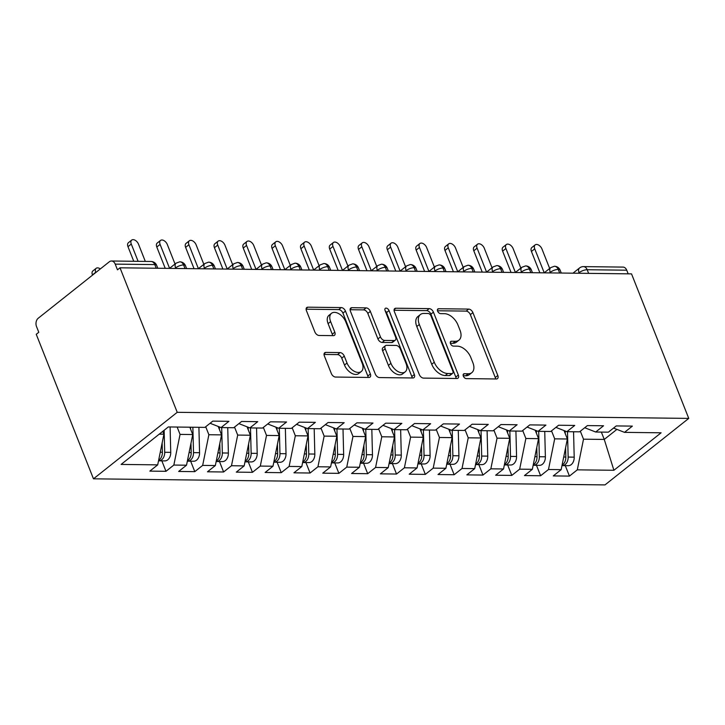 <?xml version="1.0" encoding="UTF-8"?>
<svg xmlns="http://www.w3.org/2000/svg" width="725" height="725" viewBox="0 0 725 725"><rect width="100%" height="100%" fill="white"/><g stroke="black" fill="none" stroke-linecap="round" stroke-linejoin="round"><path stroke-width="1.09" d="M463.357 376.139A2.809 1.713 51.5 0 0 466.302 378.613L496.353 378.967A4.015 2.447 51.5 0 0 497.468 378.622A4.015 2.447 51.5 0 0 497.803 375.505L472.899 312.62A4.015 2.447 51.5 0 0 468.685 309.086L438.634 308.732A2.809 1.713 51.5 0 0 437.855 308.977A2.809 1.713 51.5 0 0 437.619 311.152A2.809 1.713 51.5 0 0 440.573 313.626L444.461 313.671A12.851 7.839 51.5 0 1 457.937 324.954L460.013 330.201A12.851 7.839 51.5 0 1 458.952 340.152A12.851 7.839 51.5 0 1 455.391 341.276L451.503 341.23A2.809 1.713 51.5 0 0 450.723 341.475A2.809 1.713 51.5 0 0 450.488 343.65A2.809 1.713 51.5 0 0 453.433 346.115L457.321 346.16A12.851 7.839 51.5 0 1 470.806 357.452L472.881 362.69A12.851 7.839 51.5 0 1 471.821 372.65A12.851 7.839 51.5 0 1 468.25 373.765L464.362 373.719A2.809 1.713 51.5 0 0 463.583 373.964A2.809 1.713 51.5 0 0 463.357 376.139M325.788 352.423A4.015 2.447 51.5 0 0 324.682 352.776A4.015 2.447 51.5 0 0 324.347 355.884L331.334 373.529A4.015 2.447 51.5 0 0 335.548 377.054L368.925 377.453A4.015 2.447 51.5 0 0 370.04 377.109A4.015 2.447 51.5 0 0 370.366 373.991L345.472 311.107A4.015 2.447 51.5 0 0 341.257 307.572L307.88 307.183A4.015 2.447 51.5 0 0 306.766 307.527A4.015 2.447 51.5 0 0 306.43 310.635L314.868 331.95A4.015 2.447 51.5 0 0 319.082 335.476L333.364 335.648A4.015 2.447 51.5 0 0 334.479 335.303A4.015 2.447 51.5 0 0 334.814 332.186L330.627 321.619A10.739 6.552 51.5 0 1 331.515 313.3A10.739 6.552 51.5 0 1 345.762 321.8L362.156 363.207A10.739 6.552 51.5 0 1 361.267 371.526A10.739 6.552 51.5 0 1 347.021 363.026L344.284 356.12A4.015 2.447 51.5 0 0 340.079 352.595L325.788 352.423L324.084 353.782M631.529 273.878L688.75 418.397L177.226 412.317L120.006 267.806L631.529 273.878M419.304 374.571A4.015 2.447 51.5 0 0 423.518 378.106L456.895 378.495A4.015 2.447 51.5 0 0 458.01 378.151A4.015 2.447 51.5 0 0 458.345 375.042L433.441 312.149A4.015 2.447 51.5 0 0 429.227 308.623L395.85 308.225A4.015 2.447 51.5 0 0 394.735 308.569A4.015 2.447 51.5 0 0 394.4 311.687L419.304 374.571M412.906 377.979L379.528 377.58A4.015 2.447 51.5 0 1 375.314 374.055L350.42 311.161A4.015 2.447 51.5 0 1 350.746 308.053A4.015 2.447 51.5 0 1 351.861 307.699L366.152 307.871A4.015 2.447 51.5 0 1 370.357 311.397L380.462 336.907A4.015 2.447 51.5 0 0 384.667 340.433L394.146 340.542A4.015 2.447 51.5 0 0 395.261 340.197A4.015 2.447 51.5 0 0 395.596 337.08L385.075 310.527A2.809 1.713 51.5 0 1 385.31 308.352A2.809 1.713 51.5 0 1 389.035 310.581L414.356 374.517A4.015 2.447 51.5 0 1 414.02 377.625A4.015 2.447 51.5 0 1 412.906 377.979M120.006 267.806L117.468 269.818L115.212 264.127A6.135 4.35 -89.3 0 0 111.478 261.009A6.135 4.35 -89.3 0 0 109.294 261.807L38.226 318.239A6.135 4.35 -89.3 0 0 36.531 326.594L38.787 332.295L36.25 334.307L93.471 478.826L177.226 412.317M93.471 478.826L604.994 484.907L688.75 418.397M601.351 432.091L604.26 439.432L613.903 470.28L661.109 432.798L624.506 432.363L632.381 426.119L616.241 425.919L608.375 432.173L595.696 432.018L603.562 425.774L587.422 425.584L579.556 431.828L566.877 431.674L574.744 425.43L558.603 425.24L550.737 431.484L538.059 431.339L545.925 425.086L529.785 424.895L521.918 431.139L509.24 430.994L517.106 424.741L500.966 424.551L493.1 430.804L480.421 430.65L488.287 424.406L472.147 424.216L464.281 430.46L451.603 430.306L459.469 424.062L443.328 423.871L435.462 430.115L422.784 429.961L430.65 423.717L414.51 423.527L406.643 429.771L393.965 429.626L401.831 423.373L385.691 423.183L377.825 429.436L365.146 429.282L373.013 423.038L356.881 422.838L349.006 429.091L336.327 428.937L344.194 422.693L328.062 422.503L320.187 428.747L307.509 428.593L315.375 422.349L299.244 422.158L291.368 428.403L278.69 428.257L286.556 422.004L270.425 421.814L262.559 428.058L249.871 427.913L257.747 421.66L241.606 421.47L233.74 427.723L221.052 427.569L228.928 421.325L212.788 421.125L204.921 427.378L168.318 426.943L121.111 464.426L157.706 464.861L163.913 434.202L162.781 431.339M613.903 470.28L577.299 469.845L583.507 439.187L580.344 431.203M565.301 465.658L569.433 476.098L577.299 469.845M569.433 476.098L553.293 475.908L561.159 469.655L548.481 469.51L554.688 438.843L551.526 430.858M536.482 465.314L540.614 475.754L548.481 469.51M540.614 475.754L524.474 475.564L532.34 469.311L519.662 469.166L525.87 438.498L522.707 430.514M507.663 464.97L511.796 475.41L519.662 469.166M511.796 475.41L495.655 475.219L503.531 468.975L490.843 468.821L497.051 438.163L493.888 430.17M478.844 464.625L482.977 475.065L490.843 468.821M482.977 475.065L466.837 474.875L474.712 468.631L462.024 468.477L468.232 437.818L465.078 429.825M450.026 464.281L454.158 474.73L462.024 468.477M454.158 474.73L438.018 474.531L445.893 468.287L433.206 468.132L439.423 437.474L436.26 429.49M421.207 463.946L425.339 474.386L433.206 468.132M425.339 474.386L409.199 474.195L417.074 467.942L404.396 467.797L410.604 437.13L407.441 429.146M392.388 463.601L396.521 474.041L404.396 467.797M396.521 474.041L380.389 473.851L388.256 467.598L375.577 467.453L381.785 436.785L378.622 428.801M363.569 463.257L367.702 473.697L375.577 467.453M367.702 473.697L351.571 473.507L359.437 467.263L346.758 467.108L352.966 436.45L349.803 428.457M334.751 462.913L338.883 473.353L346.758 467.108M338.883 473.353L322.752 473.162L330.618 466.918L317.94 466.764L324.147 436.106L320.985 428.122M305.932 462.577L310.073 473.017L317.94 466.764M310.073 473.017L293.933 472.818L301.799 466.574L289.121 466.42L295.329 435.761L292.166 427.777M277.113 462.233L281.255 472.673L289.121 466.42M281.255 472.673L265.114 472.483L272.981 466.229L260.302 466.084L266.51 435.417L263.347 427.433M248.303 461.888L252.436 472.328L260.302 466.084M252.436 472.328L236.296 472.138L244.162 465.894L231.483 465.74L237.691 435.082L234.528 427.088M219.485 461.544L223.617 471.984L231.483 465.74M223.617 471.984L207.477 471.794L215.343 465.55L202.665 465.396L208.873 434.737L205.71 426.744M190.666 461.2L194.798 471.649L202.665 465.396M194.798 471.649L178.658 471.449L186.524 465.205L173.846 465.051L180.054 434.393L177.145 427.043M161.847 460.864L165.98 471.304L173.846 465.051M165.98 471.304L149.839 471.114L157.706 464.861M221.052 427.569L210.087 423.273M159.246 434.148L163.913 434.202M249.871 427.913L238.897 423.618M180.054 434.393L192.732 434.547L189.823 427.197M186.524 465.205L192.732 434.547M278.69 428.257L267.715 423.962M208.873 434.737L221.551 434.882L218.216 426.454M215.343 465.55L221.551 434.882M307.509 428.593L296.534 424.306M237.691 435.082L250.37 435.227L247.035 426.798M244.162 465.894L250.37 435.227M336.327 428.937L325.353 424.642M266.51 435.417L279.188 435.571L275.853 427.143M272.981 466.229L279.188 435.571M365.146 429.282L354.172 424.986M295.329 435.761L308.007 435.915L304.672 427.487M301.799 466.574L308.007 435.915M393.965 429.626L382.99 425.33M324.147 436.106L336.826 436.251L333.491 427.832M330.618 466.918L336.826 436.251M422.784 429.961L411.809 425.675M352.966 436.45L365.645 436.595L362.31 428.167M359.437 467.263L365.645 436.595M451.603 430.306L440.628 426.019M381.785 436.785L394.463 436.939L391.128 428.511M388.256 467.598L394.463 436.939M480.421 430.65L469.447 426.354M410.604 437.13L423.282 437.284L419.947 428.856M417.074 467.942L423.282 437.284M509.24 430.994L498.265 426.699M439.423 437.474L452.101 437.628L448.766 429.2M445.893 468.287L452.101 437.628M538.059 431.339L527.084 427.043M468.232 437.818L480.92 437.963L477.576 429.535M474.712 468.631L480.92 437.963M566.877 431.674L555.903 427.388M497.051 438.163L509.738 438.308L506.394 429.88M503.531 468.975L509.738 438.308M595.696 432.018L584.722 427.732M525.87 438.498L538.557 438.652L535.213 430.224M532.34 469.311L538.557 438.652M628.176 273.842L626.735 270.198L587.187 269.727L588.627 273.37M579.275 273.262L579.058 272.7A6.135 2.166 158.4 0 1 587.187 269.727A6.135 4.35 90.7 0 0 583.453 266.619L623.002 267.09A6.135 4.35 90.7 0 1 626.735 270.198M624.506 432.363L613.54 428.067M554.688 438.843L567.367 438.997L564.032 430.568M561.159 469.655L567.367 438.997M583.507 439.187L604.26 439.432L616.912 429.39M559.664 273.026L558.223 269.383A6.135 4.35 -89.3 0 0 554.489 266.274A6.135 4.35 -89.3 0 0 554.344 266.274L550.746 267.607A6.135 3.743 51.5 0 0 550.239 272.355L549.541 272.908M530.845 272.682L529.404 269.048A6.135 4.35 -89.3 0 0 525.67 265.93A6.135 4.35 -89.3 0 0 525.525 265.93L521.928 267.262A6.135 3.743 51.5 0 0 521.42 272.011L520.722 272.564M502.026 272.337L500.585 268.703A6.135 4.35 -89.3 0 0 496.852 265.586A6.135 4.35 -89.3 0 0 496.707 265.595L493.109 266.918A6.135 3.743 51.5 0 0 492.601 271.676L491.903 272.219M473.207 272.002L471.767 268.359A6.135 4.35 -89.3 0 0 468.033 265.25A6.135 4.35 -89.3 0 0 467.888 265.25L464.29 266.573A6.135 3.743 51.5 0 0 463.782 271.331L463.094 271.875M444.389 271.657L442.948 268.014A6.135 4.35 -89.3 0 0 439.214 264.906A6.135 4.35 -89.3 0 0 439.069 264.906L435.471 266.229A6.135 3.743 51.5 0 0 434.964 270.987L434.275 271.54M415.57 271.313L414.129 267.67A6.135 4.35 -89.3 0 0 410.395 264.562A6.135 4.35 -89.3 0 0 410.25 264.562L406.653 265.894A6.135 3.743 51.5 0 0 406.145 270.642L405.456 271.195M386.751 270.969L385.31 267.335A6.135 4.35 -89.3 0 0 381.577 264.217A6.135 4.35 -89.3 0 0 381.432 264.217L377.834 265.549A6.135 3.743 51.5 0 0 377.326 270.298L376.638 270.851M357.942 270.633L356.492 266.99A6.135 4.35 -89.3 0 0 352.758 263.873A6.135 4.35 -89.3 0 0 352.613 263.882L349.015 265.205A6.135 3.743 51.5 0 0 348.507 269.963L347.819 270.507M329.123 270.289L327.682 266.646A6.135 4.35 -89.3 0 0 323.939 263.538A6.135 4.35 -89.3 0 0 323.794 263.538L320.196 264.861A6.135 3.743 51.5 0 0 319.689 269.618L319 270.162M300.304 269.945L298.863 266.302A6.135 4.35 -89.3 0 0 295.129 263.193A6.135 4.35 -89.3 0 0 294.975 263.193L291.377 264.525A6.135 3.743 51.5 0 0 290.87 269.274L290.181 269.827M271.485 269.6L270.044 265.966A6.135 4.35 -89.3 0 0 266.311 262.849A6.135 4.35 -89.3 0 0 266.157 262.849L262.559 264.181A6.135 3.743 51.5 0 0 262.051 268.93L261.362 269.483M242.667 269.256L241.226 265.622A6.135 4.35 -89.3 0 0 237.492 262.504A6.135 4.35 -89.3 0 0 237.347 262.504L233.74 263.837A6.135 3.743 51.5 0 0 233.233 268.594L232.544 269.138M213.848 268.921L212.407 265.278A6.135 4.35 -89.3 0 0 208.673 262.169A6.135 4.35 -89.3 0 0 208.528 262.169L204.921 263.492A6.135 3.743 51.5 0 0 204.414 268.25L203.725 268.794M185.029 268.576L183.588 264.933A6.135 4.35 -89.3 0 0 179.854 261.825A6.135 4.35 -89.3 0 0 179.709 261.825L176.112 263.148A6.135 3.743 51.5 0 0 175.604 267.906L174.906 268.458M463.221 375.749L465.713 375.786A12.851 7.839 51.5 0 0 469.274 374.662L471.821 372.65M458.952 340.152L456.415 342.173A12.851 7.839 51.5 0 1 452.853 343.288L450.361 343.26M495.583 378.958A4.015 2.447 51.5 0 0 495.266 377.526L470.362 314.632A4.015 2.447 51.5 0 0 466.148 311.107L437.492 310.762M456.125 378.486A4.015 2.447 51.5 0 0 455.798 377.054L430.904 314.161A4.015 2.447 51.5 0 0 426.69 310.635L394.083 310.246M451.847 373.574A2.809 1.713 51.5 0 0 452.627 373.33A2.809 1.713 51.5 0 0 452.862 371.146L431.003 315.946A2.809 1.713 51.5 0 0 428.049 313.472L423.953 313.427A12.851 7.839 51.5 0 0 420.391 314.541A12.851 7.839 51.5 0 0 419.331 324.501L434.266 362.237A12.851 7.839 51.5 0 0 447.742 373.52L451.847 373.574L449.31 375.586A2.809 1.713 51.5 0 0 450.089 375.342L452.627 373.33M420.391 314.541L417.854 316.562A12.851 7.839 51.5 0 0 416.784 326.513L419.331 324.501M449.31 375.586L445.204 375.541A12.851 7.839 51.5 0 1 431.728 364.249L416.784 326.513M350.103 309.729L363.615 309.883L366.152 307.871M395.261 340.197L392.723 342.209A4.015 2.447 51.5 0 1 391.609 342.562L382.129 342.445A4.015 2.447 51.5 0 1 377.924 338.919L367.82 313.417A4.015 2.447 51.5 0 0 363.615 309.883M412.135 377.97A4.015 2.447 51.5 0 0 411.818 376.529L386.498 312.593A2.809 1.713 51.5 0 0 385.192 310.826M390.938 363.37A10.739 6.552 51.5 0 0 405.184 371.871A10.739 6.552 51.5 0 0 406.072 363.551L400.3 348.961A4.015 2.447 51.5 0 0 396.086 345.435L386.606 345.327A4.015 2.447 51.5 0 0 385.492 345.671A4.015 2.447 51.5 0 0 385.165 348.779L390.938 363.37L388.401 365.382A10.739 6.552 51.5 0 0 402.647 373.892L405.184 371.871M385.492 345.671L382.954 347.692A4.015 2.447 51.5 0 0 382.628 350.8L385.165 348.779M388.401 365.382L382.628 350.8M361.267 371.526L358.73 373.538A10.739 6.552 51.5 0 1 344.484 365.038L341.747 358.141A4.015 2.447 51.5 0 0 337.542 354.607L324.03 354.452M331.515 313.3L328.978 315.312A10.739 6.552 51.5 0 0 328.09 323.631L330.627 321.619M332.594 335.639A4.015 2.447 51.5 0 0 332.277 334.207L328.09 323.631M368.146 377.444A4.015 2.447 51.5 0 0 367.829 376.012L342.934 313.118A4.015 2.447 51.5 0 0 338.72 309.593L306.113 309.203M567.503 431.683L568.146 457.076A8.183 5.809 90.7 0 1 565.156 464.553A8.183 5.809 90.7 0 1 562.247 465.622L568.3 465.695A8.183 5.809 -89.3 0 0 571.209 464.625A8.183 5.809 -89.3 0 0 574.2 457.149L573.557 431.756M565.6 447.733L565.835 457.049A8.183 5.809 90.7 0 1 562.854 464.526A8.183 5.809 90.7 0 1 562.102 465.033M565.183 431.013L565.246 433.623M549.668 268.458L541.938 248.938A5.111 3.118 51.5 0 0 535.159 244.887A5.111 3.118 51.5 0 0 534.733 248.847L531.434 251.466A5.111 3.118 -128.5 0 1 531.851 247.506L535.159 244.887M539.871 272.79L531.434 251.466M544.212 272.79L534.733 248.847M538.684 431.339L539.327 456.732A8.183 5.809 90.7 0 1 536.346 464.218A8.183 5.809 90.7 0 1 533.428 465.278L539.482 465.35A8.183 5.809 -89.3 0 0 542.391 464.29A8.183 5.809 -89.3 0 0 545.381 456.804L544.738 431.411M536.781 447.388L537.017 456.705A8.183 5.809 90.7 0 1 534.035 464.19A8.183 5.809 90.7 0 1 533.283 464.689M536.364 430.677L536.428 433.287M509.865 431.003L510.509 456.397A8.183 5.809 90.7 0 1 507.527 463.873A8.183 5.809 90.7 0 1 504.609 464.933L510.663 465.006A8.183 5.809 -89.3 0 0 513.572 463.946A8.183 5.809 -89.3 0 0 516.562 456.469L515.919 431.076M507.962 447.044L508.198 456.369A8.183 5.809 90.7 0 1 505.216 463.846A8.183 5.809 90.7 0 1 504.464 464.344M507.545 430.333L507.609 432.943M481.047 430.659L481.69 456.052A8.183 5.809 90.7 0 1 478.708 463.529A8.183 5.809 90.7 0 1 475.79 464.589L481.844 464.662A8.183 5.809 -89.3 0 0 484.753 463.601A8.183 5.809 -89.3 0 0 487.744 456.125L487.1 430.732M479.153 446.7L479.388 456.025A8.183 5.809 90.7 0 1 476.397 463.502A8.183 5.809 90.7 0 1 475.645 464.009M478.727 429.988L478.79 432.598M452.228 430.315L452.871 455.708A8.183 5.809 90.7 0 1 449.89 463.184A8.183 5.809 90.7 0 1 446.972 464.245L453.025 464.317A8.183 5.809 -89.3 0 0 455.943 463.257A8.183 5.809 -89.3 0 0 458.925 455.78L458.282 430.387M450.334 446.355L450.569 455.681A8.183 5.809 90.7 0 1 447.579 463.157A8.183 5.809 90.7 0 1 446.827 463.665M449.908 429.644L449.971 432.254M520.849 268.114L513.119 248.593A5.111 3.118 51.5 0 0 506.34 244.542A5.111 3.118 51.5 0 0 505.914 248.512L502.615 251.131A5.111 3.118 -128.5 0 1 503.032 247.171L506.34 244.542M511.052 272.446L502.615 251.131M515.393 272.446L505.914 248.512M492.03 267.77L484.3 248.249A5.111 3.118 51.5 0 0 477.521 244.207A5.111 3.118 51.5 0 0 477.095 248.167L473.797 250.787A5.111 3.118 -128.5 0 1 474.222 246.826L477.521 244.207M482.234 272.111L473.797 250.787M486.575 272.102L477.095 248.167M463.212 267.434L455.481 247.905A5.111 3.118 51.5 0 0 448.702 243.863A5.111 3.118 51.5 0 0 448.277 247.823L444.978 250.442A5.111 3.118 -128.5 0 1 445.404 246.482L448.702 243.863M453.415 271.766L444.978 250.442M457.756 271.766L448.277 247.823M434.393 267.09L426.663 247.569A5.111 3.118 51.5 0 0 419.884 243.518A5.111 3.118 51.5 0 0 419.458 247.479L416.159 250.098A5.111 3.118 -128.5 0 1 416.585 246.138L419.884 243.518M424.605 271.422L416.159 250.098M428.937 271.422L419.458 247.479M423.409 429.97L424.053 455.363A8.183 5.809 90.7 0 1 421.071 462.849A8.183 5.809 90.7 0 1 418.153 463.909L424.207 463.982A8.183 5.809 -89.3 0 0 427.125 462.922A8.183 5.809 -89.3 0 0 430.106 455.436L429.463 430.043M421.515 446.02L421.751 455.336A8.183 5.809 90.7 0 1 418.76 462.822A8.183 5.809 90.7 0 1 418.008 463.32M421.089 429.3L421.153 431.919M405.574 266.746L397.844 247.225A5.111 3.118 51.5 0 0 391.065 243.174A5.111 3.118 51.5 0 0 390.639 247.134L387.34 249.763A5.111 3.118 -128.5 0 1 387.766 245.793L391.065 243.174M395.787 271.077L387.34 249.763M400.118 271.077L390.639 247.134M394.59 429.635L395.234 455.028A8.183 5.809 90.7 0 1 392.252 462.505A8.183 5.809 90.7 0 1 389.334 463.565L395.388 463.638A8.183 5.809 -89.3 0 0 398.306 462.577A8.183 5.809 -89.3 0 0 401.288 455.101L400.644 429.698M392.696 445.676L392.932 455.001A8.183 5.809 90.7 0 1 389.941 462.478A8.183 5.809 90.7 0 1 389.189 462.976M392.27 428.964L392.334 431.574M376.755 266.401L369.025 246.881A5.111 3.118 51.5 0 0 362.246 242.839A5.111 3.118 51.5 0 0 361.82 246.799L358.522 249.418A5.111 3.118 -128.5 0 1 358.947 245.458L362.246 242.839M366.968 270.733L358.522 249.418M371.3 270.733L361.82 246.799M365.772 429.291L366.415 454.684A8.183 5.809 90.7 0 1 363.433 462.16A8.183 5.809 90.7 0 1 360.515 463.221L366.569 463.293A8.183 5.809 -89.3 0 0 369.487 462.233A8.183 5.809 -89.3 0 0 372.469 454.756L371.825 429.363M363.877 445.331L364.113 454.657A8.183 5.809 90.7 0 1 361.132 462.133A8.183 5.809 90.7 0 1 360.37 462.641M363.452 428.62L363.515 431.23M347.937 266.057L340.206 246.536A5.111 3.118 51.5 0 0 333.428 242.494A5.111 3.118 51.5 0 0 333.002 246.455L329.703 249.074A5.111 3.118 -128.5 0 1 330.129 245.113L333.428 242.494M338.149 270.398L329.703 249.074M342.481 270.389L333.002 246.455M336.953 428.946L337.596 454.339A8.183 5.809 90.7 0 1 334.615 461.816A8.183 5.809 90.7 0 1 331.697 462.876L337.75 462.949A8.183 5.809 -89.3 0 0 340.668 461.888A8.183 5.809 -89.3 0 0 343.65 454.412L343.007 429.019M335.059 444.987L335.294 454.312A8.183 5.809 90.7 0 1 332.313 461.789A8.183 5.809 90.7 0 1 331.552 462.296M334.633 428.276L334.696 430.886M319.118 265.722L311.388 246.201A5.111 3.118 51.5 0 0 304.609 242.15A5.111 3.118 51.5 0 0 304.183 246.11L300.884 248.729A5.111 3.118 -128.5 0 1 301.31 244.769L304.609 242.15M309.33 270.053L300.884 248.729M313.662 270.053L304.183 246.11M308.134 428.602L308.778 453.995A8.183 5.809 90.7 0 1 305.796 461.472A8.183 5.809 90.7 0 1 302.878 462.541L308.932 462.604A8.183 5.809 -89.3 0 0 311.85 461.544A8.183 5.809 -89.3 0 0 314.831 454.067L314.188 428.674M306.24 444.642L306.476 453.968A8.183 5.809 90.7 0 1 303.494 461.444A8.183 5.809 90.7 0 1 302.733 461.952M305.814 427.931L305.887 430.541M290.299 265.377L282.569 245.857A5.111 3.118 51.5 0 0 275.79 241.806A5.111 3.118 51.5 0 0 275.364 245.766L272.065 248.385A5.111 3.118 -128.5 0 1 272.491 244.425L275.79 241.806M280.512 269.709L272.065 248.385M284.843 269.709L275.364 245.766M279.315 428.257L279.959 453.651A8.183 5.809 90.7 0 1 276.977 461.136A8.183 5.809 90.7 0 1 274.059 462.197L280.113 462.269A8.183 5.809 -89.3 0 0 283.031 461.209A8.183 5.809 -89.3 0 0 286.013 453.723L285.369 428.33M277.421 444.307L277.657 453.623A8.183 5.809 90.7 0 1 274.675 461.109A8.183 5.809 90.7 0 1 273.914 461.608M276.995 427.587L277.068 430.206M261.48 265.033L253.759 245.512A5.111 3.118 51.5 0 0 246.971 241.461A5.111 3.118 51.5 0 0 246.554 245.431L243.247 248.05A5.111 3.118 -128.5 0 1 243.672 244.08L246.971 241.461M251.693 269.365L243.247 248.05M256.025 269.365L246.554 245.431M250.506 427.922L251.14 453.315A8.183 5.809 90.7 0 1 248.158 460.792A8.183 5.809 90.7 0 1 245.24 461.852L251.294 461.925A8.183 5.809 -89.3 0 0 254.212 460.864A8.183 5.809 -89.3 0 0 257.194 453.388L256.55 427.995M248.602 443.963L248.838 453.288A8.183 5.809 90.7 0 1 245.857 460.765A8.183 5.809 90.7 0 1 245.095 461.263M248.177 427.252L248.249 429.862M232.662 264.688L224.94 245.168A5.111 3.118 51.5 0 0 218.153 241.126A5.111 3.118 51.5 0 0 217.736 245.086L214.437 247.705A5.111 3.118 -128.5 0 1 214.854 243.745L218.153 241.126M222.874 269.02L214.437 247.705M227.206 269.02L217.736 245.086M221.687 427.578L222.33 452.971A8.183 5.809 90.7 0 1 219.34 460.447A8.183 5.809 90.7 0 1 216.431 461.508L222.475 461.58A8.183 5.809 -89.3 0 0 225.393 460.52A8.183 5.809 -89.3 0 0 228.375 453.043L227.732 427.65M219.784 443.618L220.019 452.944A8.183 5.809 90.7 0 1 217.038 460.42A8.183 5.809 90.7 0 1 216.277 460.928M219.358 426.907L219.43 429.517M203.852 264.353L196.122 244.823A5.111 3.118 51.5 0 0 189.334 240.782A5.111 3.118 51.5 0 0 188.917 244.742L185.618 247.361A5.111 3.118 -128.5 0 1 186.035 243.401L189.334 240.782M194.055 268.685L185.618 247.361M198.396 268.685L188.917 244.742M192.868 427.233L193.512 452.627A8.183 5.809 90.7 0 1 190.521 460.103A8.183 5.809 90.7 0 1 187.612 461.163L193.657 461.236A8.183 5.809 -89.3 0 0 196.575 460.176A8.183 5.809 -89.3 0 0 199.556 452.699L198.913 427.306M190.965 443.274L191.201 452.599A8.183 5.809 90.7 0 1 188.219 460.076A8.183 5.809 90.7 0 1 187.467 460.583M190.557 427.206L190.612 429.173M175.033 264.009L167.303 244.488A5.111 3.118 51.5 0 0 160.515 240.437A5.111 3.118 51.5 0 0 160.098 244.398L156.799 247.017A5.111 3.118 -128.5 0 1 157.216 243.056L160.515 240.437M165.237 268.341L156.799 247.017M169.578 268.341L160.098 244.398M164.131 430.269L164.693 452.282A8.183 5.809 90.7 0 1 161.702 459.759A8.183 5.809 90.7 0 1 158.793 460.828L164.838 460.901A8.183 5.809 -89.3 0 0 167.756 459.831A8.183 5.809 -89.3 0 0 170.738 452.355L170.103 426.962M162.146 442.939L162.382 452.255A8.183 5.809 90.7 0 1 159.4 459.732A8.183 5.809 90.7 0 1 158.648 460.239M95.745 272.274L92.447 274.893A5.111 3.118 -128.5 0 1 92.863 270.933L96.162 268.313A5.111 3.118 51.5 0 0 95.745 272.274L95.836 272.491M100.313 268.939A5.111 3.118 51.5 0 0 96.162 268.313M145.317 261.408L138.484 244.144A5.111 3.118 51.5 0 0 131.696 240.093A5.111 3.118 51.5 0 0 131.279 244.053L127.981 246.672A5.111 3.118 -128.5 0 1 128.398 242.712L131.696 240.093M133.753 261.272L127.981 246.672M138.113 261.326L131.279 244.053M156.21 268.232L154.769 264.589L115.212 264.127M157.814 268.25L156.663 265.359A6.135 2.166 158.4 0 0 154.769 264.589A6.135 4.35 -89.3 0 0 151.036 261.48L111.478 261.009M572.967 273.18L579.565 267.951A6.135 3.743 51.5 0 0 579.058 272.7L578.369 273.252M561.268 273.044L560.117 270.153A6.135 2.166 158.4 0 0 558.223 269.383A6.135 2.166 158.4 0 0 550.239 272.355L550.456 272.917M521.647 272.573L521.42 272.02A6.135 2.166 158.4 0 1 529.404 269.048A6.135 2.166 158.4 0 1 531.307 269.809A6.135 6.135 0 0 0 525.67 265.93M492.828 272.228L492.601 271.676A6.135 2.166 158.4 0 1 500.585 268.703A6.135 2.166 158.4 0 1 502.488 269.464A6.135 6.135 0 0 0 496.852 265.586M464.009 271.893L463.782 271.331A6.135 2.166 158.4 0 1 471.767 268.359A6.135 2.166 158.4 0 1 473.67 269.12A6.135 6.135 0 0 0 468.033 265.25M435.19 271.549L434.964 270.987A6.135 2.166 158.4 0 1 442.948 268.014A6.135 2.166 158.4 0 1 444.851 268.785A6.135 6.135 0 0 0 439.214 264.906M406.372 271.204L406.145 270.642A6.135 2.166 158.4 0 1 414.129 267.67A6.135 2.166 158.4 0 1 416.032 268.44A6.135 6.135 0 0 0 410.395 264.562M377.553 270.86L377.326 270.307A6.135 2.166 158.4 0 1 385.31 267.335A6.135 2.166 158.4 0 1 387.213 268.096A6.135 6.135 0 0 0 381.577 264.217M348.734 270.516L348.517 269.963A6.135 2.166 158.4 0 1 356.492 266.99A6.135 2.166 158.4 0 1 358.395 267.752A6.135 6.135 0 0 0 352.758 263.873M319.915 270.18L319.698 269.618A6.135 2.166 158.4 0 1 327.682 266.646A6.135 2.166 158.4 0 1 329.576 267.407A6.135 6.135 0 0 0 323.939 263.538M291.097 269.836L290.879 269.274A6.135 2.166 158.4 0 1 298.863 266.302A6.135 2.166 158.4 0 1 300.757 267.072A6.135 6.135 0 0 0 295.129 263.193M262.278 269.492L262.06 268.93A6.135 2.166 158.4 0 1 270.044 265.966A6.135 2.166 158.4 0 1 271.938 266.728A6.135 6.135 0 0 0 266.311 262.849M233.459 269.147L233.242 268.594A6.135 2.166 158.4 0 1 241.226 265.622A6.135 2.166 158.4 0 1 243.12 266.383A6.135 6.135 0 0 0 237.492 262.504M204.64 268.812L204.423 268.25A6.135 2.166 158.4 0 1 212.407 265.278A6.135 2.166 158.4 0 1 214.301 266.039A6.135 6.135 0 0 0 208.673 262.169M175.822 268.468L175.604 267.906A6.135 2.166 158.4 0 1 183.588 264.933A6.135 2.166 158.4 0 1 185.482 265.694A6.135 6.135 0 0 0 179.854 261.825M465.713 375.786L468.25 373.765M450.307 342.173L451.503 341.23M452.853 343.288L455.391 341.276M437.438 309.684L438.634 308.732M466.148 311.107L468.685 309.086M470.362 314.632L472.899 312.62M495.266 377.526L497.803 375.505M463.166 374.671L464.362 373.719M394.146 309.575L395.85 308.225M426.69 310.635L429.227 308.623M430.904 314.161L433.441 312.149M455.798 377.054L458.345 375.042M431.728 364.249L434.266 362.237M445.204 375.541L447.742 373.52M350.157 309.058L351.861 307.699M367.82 313.417L370.357 311.397M377.924 338.919L380.462 336.907M382.129 342.445L384.667 340.433M391.609 342.562L394.146 340.542M386.498 312.593L389.035 310.581M411.818 376.529L414.356 374.517M337.542 354.607L340.079 352.595M341.747 358.141L344.284 356.12M344.484 365.038L347.021 363.026M332.277 334.207L334.814 332.186M306.167 308.533L307.88 307.183M338.72 309.593L341.257 307.572M342.934 313.118L345.472 311.107M367.829 376.012L370.366 373.991M565.835 457.049L563.724 457.022M574.2 457.149L568.146 457.076M537.017 456.705L534.905 456.687M545.381 456.804L539.327 456.732M508.198 456.369L506.086 456.342M516.562 456.469L510.509 456.397M479.388 456.025L477.267 455.998M487.744 456.125L481.69 456.052M450.569 455.681L448.449 455.653M458.925 455.78L452.871 455.708M421.751 455.336L419.63 455.318M430.106 455.436L424.053 455.363M392.932 455.001L390.811 454.974M401.288 455.101L395.234 455.028M364.113 454.657L361.993 454.629M372.469 454.756L366.415 454.684M335.294 454.312L333.174 454.285M343.65 454.412L337.596 454.339M306.476 453.968L304.355 453.941M314.831 454.067L308.778 453.995M277.657 453.623L275.536 453.605M286.013 453.723L279.959 453.651M248.838 453.288L246.718 453.261M257.194 453.388L251.14 453.315M220.019 452.944L217.899 452.917M228.375 453.043L222.33 452.971M191.201 452.599L189.08 452.572M199.556 452.699L193.512 452.627M162.382 452.255L160.27 452.228M170.738 452.355L164.693 452.282M560.117 270.153A6.135 6.135 0 0 0 554.489 266.274M583.453 266.619A6.135 6.135 0 0 0 579.565 267.951M532.449 272.7L531.307 269.809M550.746 267.607L544.149 272.845M503.63 272.364L502.488 269.464M521.928 267.262L515.33 272.5M474.812 272.02L473.67 269.12M493.109 266.918L486.511 272.156M445.993 271.676L444.851 268.785M464.29 266.573L457.692 271.812M417.174 271.331L416.032 268.44M435.471 266.229L428.874 271.476M388.355 270.987L387.213 268.096M406.653 265.894L400.055 271.132M359.537 270.652L358.395 267.752M377.834 265.549L371.236 270.788M330.718 270.307L329.576 267.407M349.015 265.205L342.417 270.443M301.908 269.963L300.757 267.072M320.196 264.861L313.599 270.099M273.089 269.618L271.938 266.728M291.377 264.525L284.78 269.763M244.271 269.283L243.12 266.383M262.559 264.181L255.961 269.419M215.452 268.939L214.301 266.039M233.74 263.837L227.142 269.075M186.633 268.594L185.482 265.694M204.921 263.492L198.324 268.73M156.663 265.359A6.135 6.135 0 0 0 151.036 261.48M176.112 263.148L169.505 268.386"/></g></svg>
